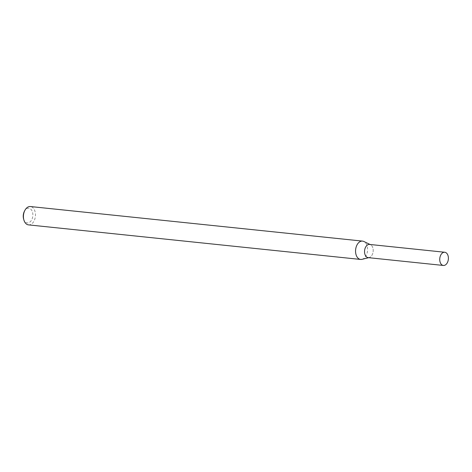 <?xml version="1.0" encoding="UTF-8"?>
<svg xmlns="http://www.w3.org/2000/svg" width="472" height="472" viewBox="0 0 472 472"><rect width="100%" height="100%" fill="white"/><g stroke="black" fill="none" stroke-linecap="round" stroke-linejoin="round"><path stroke-width="0.35" stroke-dasharray="2.36 1.77" d="M368.673 257.688L369.175 257.565A6.637 4.301 95.9 0 0 369.765 257.352A6.637 4.301 95.9 0 0 373.187 251.021A6.637 4.301 95.9 0 0 370.514 244.702L370.048 244.478M361.994 259.34A9.222 5.977 95.9 0 0 362.82 259.051A9.222 5.977 95.9 0 0 367.564 250.254A9.222 5.977 95.9 0 0 363.853 241.487M28.491 224.878A9.222 5.977 95.9 0 0 30.692 224.489A9.222 5.977 95.9 0 0 35.465 214.642A9.222 5.977 95.9 0 0 30.397 206.541M23.6 218.996A7.375 4.779 95.9 0 0 29.046 222.589A7.375 4.779 95.9 0 0 32.196 211.255A7.375 4.779 95.9 0 0 24.402 211.291M368.178 257.635A6.637 4.301 95.9 0 0 369.765 257.352A6.637 4.301 95.9 0 0 373.199 250.26A6.637 4.301 95.9 0 0 369.552 244.431"/><path stroke-width="0.71" d="M370.514 244.702A6.637 4.301 95.9 0 0 364.591 250.585A6.637 4.301 95.9 0 0 369.175 257.565M370.048 244.478L363.853 241.487A9.222 5.977 95.9 0 0 362.526 241.103A9.222 5.977 95.9 0 0 355.628 249.653A9.222 5.977 95.9 0 0 360.614 259.441A9.222 5.977 95.9 0 0 361.994 259.34L368.673 257.688M362.526 241.103L30.397 206.541A9.222 5.977 95.9 0 0 24.886 210.37A9.222 5.977 95.9 0 0 23.883 219.999A9.222 5.977 95.9 0 0 28.491 224.878L360.614 259.441M24.886 210.37L24.402 211.291A7.375 4.779 95.9 0 0 23.6 218.996L23.883 219.999M444.966 265.175A6.637 4.301 95.9 0 0 448.4 258.084A6.637 4.301 95.9 0 0 444.754 252.255A6.637 4.301 95.9 0 0 439.786 258.414A6.637 4.301 95.9 0 0 443.379 265.459A6.637 4.301 95.9 0 0 444.966 265.175M444.754 252.255L369.552 244.431A6.637 4.301 95.9 0 0 364.591 250.585A6.637 4.301 95.9 0 0 368.178 257.635L443.379 265.459"/></g></svg>
